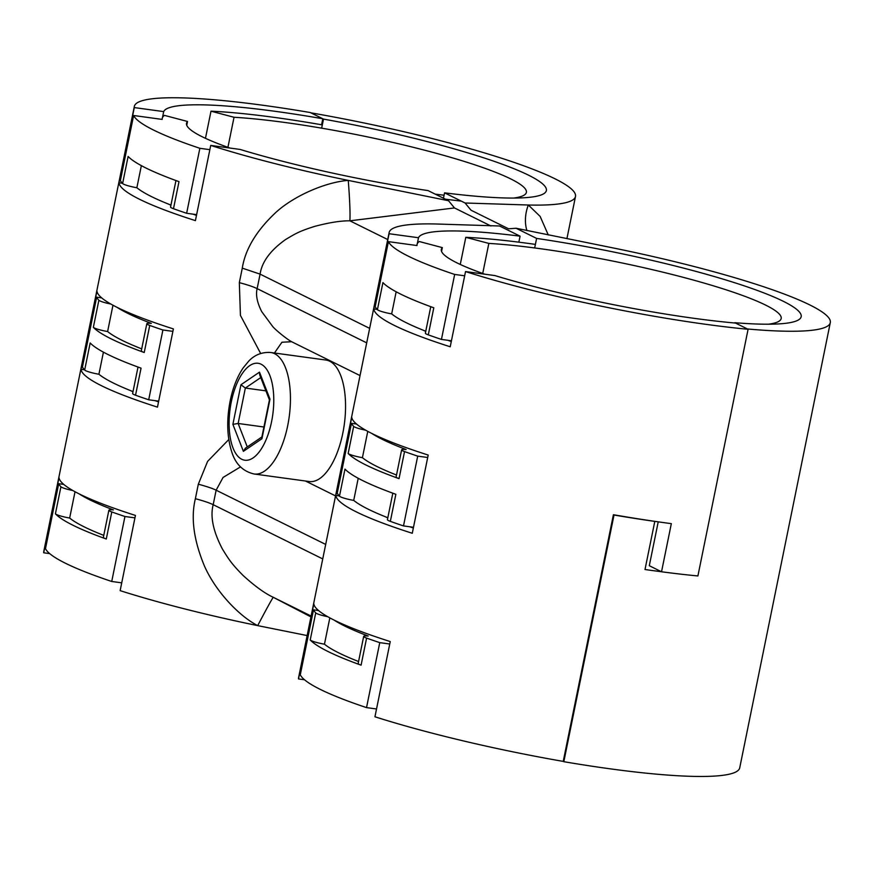 <?xml version="1.0" encoding="UTF-8"?>
<svg xmlns="http://www.w3.org/2000/svg" width="874" height="874" viewBox="0 0 874 874"><rect width="100%" height="100%" fill="white"/><g stroke="black" fill="none" stroke-linecap="round" stroke-linejoin="round"><path stroke-width="1.31" d="M465.088 203.008L528.333 205.008A227.906 29.902 11.5 0 0 575.496 196.497A227.906 29.902 11.5 0 0 310.838 112.822L323.511 119.104A198.18 26.002 -168.5 0 1 546.37 190.565A198.18 26.002 -168.5 0 1 444.56 192.848L465.088 203.008L471.01 210.208L508.581 228.802L516.086 228.256L536.614 238.416A198.18 26.002 -168.5 0 1 801.174 316.705A198.18 26.002 -168.5 0 1 734.805 322.714L734.75 322.998M516.086 228.256L616.378 248.598A227.906 29.902 11.5 0 1 830.3 322.637A227.906 29.902 11.5 0 1 747.478 328.985L734.805 322.714M444.56 192.848L443.468 198.234M536.614 238.416L534.669 247.943M548.271 234.953L540.121 216.391L528.333 205.008A37.156 29.836 -61.8 0 0 526.913 230.605M323.511 119.104L321.665 128.161M661.432 571.727A227.906 29.902 -168.5 0 1 645.001 569.52L654.801 521.385A227.906 29.902 -168.5 0 1 614.018 515.026L563.828 761.691L563.227 761.396A227.906 29.902 -168.5 0 1 374.946 716.778L390.241 641.571A227.906 29.902 11.5 0 1 313.81 603.726L298.504 678.934A227.906 29.902 -168.5 0 1 298.569 677.721L389.149 232.517A227.906 29.902 11.5 0 0 389.083 233.719L418.493 237.739A198.18 26.002 -168.5 0 1 520.074 236.155L499.557 225.995L436.301 223.995A227.906 29.902 11.5 0 0 389.149 232.517M830.3 322.637L739.721 767.853A227.906 29.902 -168.5 0 1 563.828 761.691M563.227 761.396L613.406 514.72L614.018 515.026M49.698 553.613L43.7 552.794A227.906 29.902 -168.5 0 1 43.755 551.581L134.345 106.377A227.906 29.902 11.5 0 0 134.279 107.578L163.689 111.599A198.18 26.002 -168.5 0 1 276.14 111.446A198.18 26.002 -168.5 0 1 322.812 118.755L310.226 112.528A227.906 29.902 11.5 0 0 263.904 105.393A227.906 29.902 11.5 0 0 134.345 106.377M304.502 679.754L298.504 678.934M307.145 635.562L257.677 625.62A227.906 29.902 -168.5 0 1 120.142 590.638L135.437 515.431A227.906 29.902 11.5 0 1 59.006 477.586L43.7 552.794M385.358 516.753A198.18 26.002 11.5 0 0 387.794 517.889M409.917 526.803A198.18 26.002 11.5 0 0 413.347 528.027M613.406 514.72A227.906 29.902 11.5 0 0 671.33 523.646L661.531 571.782L649.295 565.718L658.22 521.844M735.504 323.063A198.18 26.002 -168.5 0 1 494.935 275.583L465.525 271.563A227.906 29.902 11.5 0 0 748.089 329.29L735.504 323.063M423.311 330.252A198.18 26.002 11.5 0 0 425.736 331.377M447.859 340.292A198.18 26.002 11.5 0 0 451.29 341.526M417.269 243.759L418.493 237.739M518.85 242.174L520.074 236.155M412.277 533.271L428.194 455.059A227.906 29.902 11.5 0 1 351.752 417.226L335.834 495.438A227.906 29.902 11.5 0 0 412.277 533.271M339.199 495.897L335.834 495.438M377.153 309.385L373.788 308.926L389.083 233.719M661.531 571.782A227.906 29.902 11.5 0 0 697.9 575.955L748.089 329.29M373.788 308.926A227.906 29.902 11.5 0 0 450.219 346.77L465.525 271.563M428.031 190.587A198.18 26.002 -168.5 0 1 240.132 149.443L210.721 145.423A227.906 29.902 11.5 0 0 348.267 180.405L448.559 200.747L428.031 190.587M122.349 183.245L118.984 182.786L134.279 107.578M162.466 117.619L163.689 111.599M321.588 124.774L322.812 118.755M81.031 369.298L96.948 291.086A227.906 29.902 11.5 0 0 173.391 328.919L157.473 407.131A227.906 29.902 11.5 0 1 81.031 369.298L84.396 369.757M130.554 390.612A198.18 26.002 11.5 0 0 132.99 391.749M155.113 400.663A198.18 26.002 11.5 0 0 158.544 401.887M228.791 439.524L207.597 461.396L198.322 484.207L195.372 498.704C190.696 517.834 193.733 540.307 204.483 566.112C215.463 591.032 238.558 615.7 257.677 625.62M490.948 225.995L454.48 207.946L349.884 220.816C350.321 213.627 349.786 200.157 348.267 180.405C327.084 181.912 295.707 194.727 276.545 211.792C256.781 230.081 245.354 248.861 242.284 268.143L239.334 282.641L240.426 315.394L260.649 353.457M118.984 182.786A227.906 29.902 11.5 0 0 195.415 220.63L210.721 145.423M168.507 204.112A198.18 26.002 11.5 0 0 170.933 205.237M193.056 214.152A198.18 26.002 11.5 0 0 196.486 215.386M387.717 239.542L349.884 220.816C340.926 220.696 329.192 222.553 314.662 226.388C298.635 231.457 295.062 233.893 285.503 239.596C270.372 250.39 261.894 261.905 260.091 274.13L257.142 288.628C255.59 294.888 257.12 302.568 261.741 311.668L272.622 326.395C274.928 329.454 286.869 339.254 291.632 341.723L281.941 342.237L274.447 353.009M360.033 375.58L291.632 341.723M335.55 495.908L305.452 481.006M322.735 558.923L213.19 504.691C210.088 516.501 213.147 531.25 222.357 548.927C228.42 558.748 231.249 563.599 243.245 575.605C254.968 586.257 264.986 593.49 273.289 597.313L310.936 616.902M257.699 625.631A37.156 0.798 117.5 0 1 273.289 597.313L311.111 616.039M454.48 207.946L448.559 200.747M240.492 466.891L223.067 477.455L216.129 490.194L213.19 504.691C209.356 502.823 203.423 500.835 195.372 498.704M63.736 484.393L58.7 483.704L45.481 548.675A227.906 29.902 11.5 0 0 111.73 581.472L121.726 582.838M322.331 124.906A198.18 26.002 11.5 0 0 210.995 111.184L205.466 138.321M445.369 199.174A198.18 26.002 11.5 0 0 461.221 201.096M186.752 125.288L187.528 121.475L164.487 115.39A198.18 26.002 11.5 0 0 162.247 118.318A198.18 26.002 11.5 0 0 162.193 119.41L133.613 115.499A227.906 29.902 11.5 0 0 199.862 148.296L186.643 213.278L196.639 214.643M134.946 517.867L124.949 516.501L111.73 581.472M111.796 511.946A12.389 1.628 -168.5 0 1 108.879 510.241L103.372 537.313A12.389 1.628 11.5 0 0 106.289 539.018L111.796 511.946A227.906 29.902 11.5 0 0 124.949 516.501M58.7 483.704A227.906 29.902 11.5 0 0 60.918 486.763L55.412 513.836A227.906 29.902 11.5 0 0 106.289 539.018M72.881 490.543A12.389 1.628 -168.5 0 1 60.918 486.763M79.184 493.886A215.517 28.274 11.5 0 0 113.391 509.903A12.389 1.628 -168.5 0 0 108.879 510.241M55.412 513.836A12.389 1.628 11.5 0 0 69.658 518.053L75.022 491.734M103.766 535.38A215.517 28.274 -168.5 0 1 69.658 518.053M210.995 111.184L234.035 117.269A173.413 22.746 -168.5 0 1 422.131 149.552A173.413 22.746 -168.5 0 1 526.377 192.4A173.413 22.746 -168.5 0 1 513.65 198.07M444.079 195.219A173.413 22.746 -168.5 0 1 435.165 194.126M229.938 148.045A173.413 22.746 -168.5 0 1 186.523 123.256A173.413 22.746 -168.5 0 1 187.528 121.475M234.035 117.269L227.917 147.335M209.858 149.662L199.862 148.296M170.965 205.084A215.517 28.274 -168.5 0 1 136.868 187.746A12.389 1.628 -168.5 0 1 122.611 183.54A227.906 29.902 -168.5 0 1 120.394 180.481L133.613 115.499M186.643 213.278A227.906 29.902 -168.5 0 1 173.489 208.722A12.389 1.628 -168.5 0 1 170.572 207.018L175.958 180.547M173.489 208.722L178.995 181.65A227.906 29.902 -168.5 0 1 128.117 156.457L122.611 183.54M136.868 187.746L141.359 165.645M133.023 391.596A215.517 28.274 -168.5 0 1 98.915 374.258A12.389 1.628 -168.5 0 1 84.669 370.041A227.906 29.902 -168.5 0 1 82.451 366.982L96.653 297.193L101.679 297.881M96.653 297.193A227.906 29.902 11.5 0 0 98.871 300.252L93.354 327.324A227.906 29.902 11.5 0 0 144.232 352.506L149.738 325.434A227.906 29.902 11.5 0 0 162.903 329.99L148.7 399.779L158.697 401.144M148.7 399.779A227.906 29.902 -168.5 0 1 135.536 395.223A12.389 1.628 -168.5 0 1 132.63 393.519L138.016 367.047M98.915 374.258L103.416 352.146M135.536 395.223L141.053 368.151A227.906 29.902 -168.5 0 1 90.175 342.969L84.669 370.041M172.888 331.355L162.903 329.99M110.823 304.043A12.389 1.628 -168.5 0 1 98.871 300.252M117.127 307.386A215.517 28.274 11.5 0 0 151.333 323.391A12.389 1.628 -168.5 0 0 146.821 323.73A12.389 1.628 -168.5 0 0 149.738 325.434M146.821 323.73L141.315 350.802A12.389 1.628 11.5 0 0 144.232 352.506M141.708 348.879A215.517 28.274 -168.5 0 1 107.611 331.541L112.965 305.223M93.354 327.324A12.389 1.628 11.5 0 0 107.611 331.541M318.54 610.533L313.504 609.844L300.285 674.815A227.906 29.902 11.5 0 0 366.534 707.612L376.53 708.978M535.391 244.392A198.18 26.002 11.5 0 0 465.798 237.324L460.27 264.461M441.556 251.428L442.331 247.615L419.291 241.53A198.18 26.002 11.5 0 0 417.051 244.458A198.18 26.002 11.5 0 0 417.007 245.55L388.417 241.639A227.906 29.902 11.5 0 0 454.666 274.436L441.446 339.418L451.443 340.784M389.749 644.007L379.753 642.641L366.534 707.612M366.599 638.086A12.389 1.628 -168.5 0 1 363.682 636.381L358.176 663.453A12.389 1.628 11.5 0 0 361.093 665.158L366.599 638.086A227.906 29.902 11.5 0 0 379.753 642.641M313.504 609.844A227.906 29.902 11.5 0 0 315.722 612.903L310.215 639.976A227.906 29.902 11.5 0 0 361.093 665.158M327.684 616.683A12.389 1.628 -168.5 0 1 315.722 612.903M333.988 620.027A215.517 28.274 11.5 0 0 368.194 636.032A12.389 1.628 -168.5 0 0 363.682 636.381M310.215 639.976A12.389 1.628 11.5 0 0 324.462 644.193L329.826 617.874M358.569 661.52A215.517 28.274 -168.5 0 1 324.462 644.193M465.798 237.324L488.839 243.409A173.413 22.746 -168.5 0 1 676.935 275.692A173.413 22.746 -168.5 0 1 781.181 318.54A173.413 22.746 -168.5 0 1 768.454 324.21M484.742 274.185A173.413 22.746 -168.5 0 1 441.326 249.396A173.413 22.746 -168.5 0 1 442.331 247.615M488.839 243.409L482.721 273.475M464.662 275.802L454.666 274.436M425.769 331.224A215.517 28.274 -168.5 0 1 391.672 313.886A12.389 1.628 -168.5 0 1 377.415 309.68A227.906 29.902 -168.5 0 1 375.197 306.621L388.417 241.639M441.446 339.418A227.906 29.902 -168.5 0 1 428.293 334.862A12.389 1.628 -168.5 0 1 425.376 333.158L430.762 306.687M428.293 334.862L433.799 307.79A227.906 29.902 -168.5 0 1 382.921 282.597L377.415 309.68M391.672 313.886L396.162 291.785M387.827 517.736A215.517 28.274 -168.5 0 1 353.719 500.398A12.389 1.628 -168.5 0 1 339.473 496.181A227.906 29.902 -168.5 0 1 337.255 493.122L351.457 423.333L356.494 424.021M351.457 423.333A227.906 29.902 11.5 0 0 353.675 426.392L348.158 453.464A227.906 29.902 11.5 0 0 399.036 478.646L404.542 451.574A227.906 29.902 11.5 0 0 417.706 456.13L403.504 525.919L413.5 527.284M403.504 525.919A227.906 29.902 -168.5 0 1 390.339 521.363A12.389 1.628 -168.5 0 1 387.433 519.659L392.819 493.187M353.719 500.398L358.22 478.286M390.339 521.363L395.856 494.291A227.906 29.902 -168.5 0 1 344.979 469.109L339.473 496.181M427.692 457.495L417.706 456.13M365.627 430.183A12.389 1.628 -168.5 0 1 353.675 426.392M371.931 433.526A215.517 28.274 11.5 0 0 406.137 449.531A12.389 1.628 -168.5 0 0 401.625 449.87A12.389 1.628 -168.5 0 0 404.542 451.574M401.625 449.87L396.119 476.942A12.389 1.628 11.5 0 0 399.036 478.646M396.512 475.019A215.517 28.274 -168.5 0 1 362.415 457.681L367.768 431.363M348.158 453.464A12.389 1.628 11.5 0 0 362.415 457.681M270.765 352.506L325.871 360.033A61.311 26.974 97.8 0 1 342.794 433.275A61.311 26.974 97.8 0 1 309.265 481.53L254.159 474.003A61.311 26.974 -82.2 0 0 287.688 425.736A61.311 26.974 -82.2 0 0 270.765 352.506C258.212 351.632 251.45 358.384 248.915 360.907L243.147 367.91C237.16 376.869 232.845 387.838 230.19 400.816C226.453 419.968 226.989 437.066 231.818 452.12C235.576 464.127 243.016 471.425 254.159 474.003M269.99 399.134L261.938 438.737L243.387 451.345L232.888 424.349L240.94 384.757L259.491 372.149L269.99 399.134L269.498 400.052M259.491 372.149L259.676 374.826L269.443 399.921M261.938 438.737L261.796 437.513M243.387 451.345L245.386 448.198L261.905 436.967M232.888 424.349L238.143 423.475L263.926 427.004M240.94 384.757L245.354 388.045L265.915 390.864M242.284 268.143L260.091 274.13L369.647 328.362M366.698 342.859L257.142 288.628C253.318 286.759 247.386 284.771 239.334 282.641M198.322 484.207C206.668 486.436 212.611 488.435 216.129 490.194L325.685 544.426M271.574 421.705A48.922 21.522 -82.2 0 0 261.108 364.218A48.922 21.522 -82.2 0 0 231.315 401.778A48.922 21.522 -82.2 0 0 241.77 459.276A48.922 21.522 -82.2 0 0 271.574 421.705M247.266 446.909L238.143 423.475L245.354 388.045L260.758 377.579M575.496 196.497L566.92 238.657M162.029 119.388L162.247 118.318M416.832 245.528L417.051 244.458M269.465 399.768L261.785 437.513"/></g></svg>
